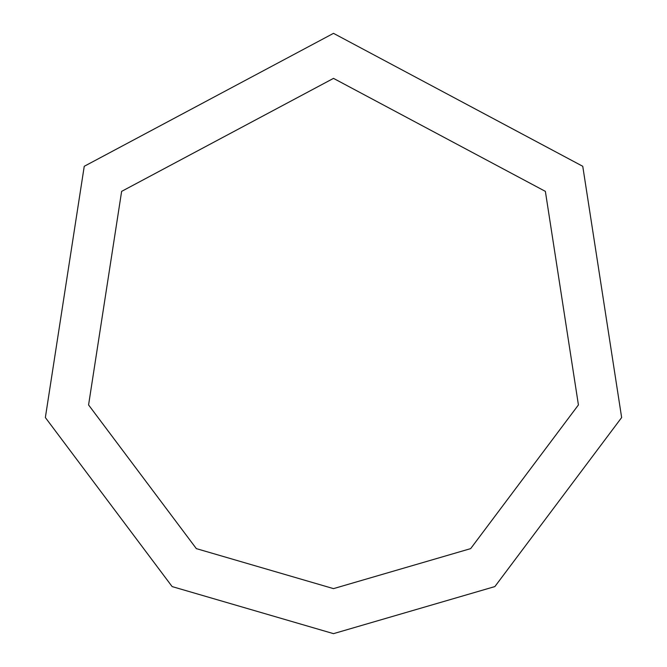 <?xml version="1.0" encoding="UTF-8"?>
<svg xmlns="http://www.w3.org/2000/svg" width="667" height="667" viewBox="0 0 667 667"><rect width="100%" height="100%" fill="white"/><g stroke="black" fill="none" stroke-linecap="round" stroke-linejoin="round"><path stroke-width="1" d="M333.5 633.65L494.864 586.585L621.644 417.542L582.758 166.291L333.5 33.35L84.242 166.291L45.356 417.542L172.136 586.585L333.5 633.65M333.5 588.627L470.66 548.624L578.422 404.936L545.373 191.371L333.5 78.373L121.627 191.371L88.578 404.936L196.34 548.624L333.5 588.627"/></g></svg>
